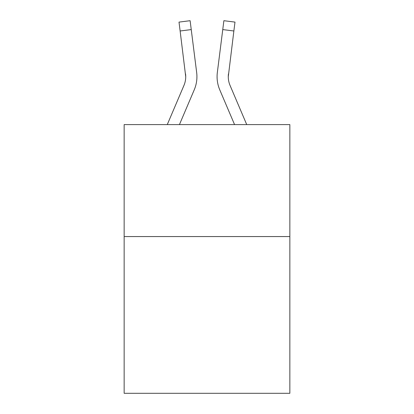 <?xml version="1.0" encoding="UTF-8"?>
<svg xmlns="http://www.w3.org/2000/svg" width="414" height="414" viewBox="0 0 414 414"><rect width="100%" height="100%" fill="white"/><g stroke="black" fill="none" stroke-linecap="round" stroke-linejoin="round"><path stroke-width="0.62" d="M289.852 236.56L289.852 393.3L124.148 393.3L124.148 124.598L289.852 124.598L289.852 236.56L124.148 236.56M194.238 89.838L179.438 124.598L194.238 89.838A33.586 33.586 0 0 0 196.66 72.471L191.242 29.585L180.131 30.988L179.008 22.102L190.119 20.7L191.242 29.585M196.883 78.308L196.924 76.828M196.49 71.125L196.66 72.471L196.49 71.125M246.728 124.598L230.06 85.45A22.392 22.392 0 0 1 228.274 76.719L233.869 30.988L222.758 29.585L223.881 20.7L234.992 22.102L233.869 30.988M219.762 89.838L234.562 124.598L219.762 89.838A33.586 33.586 0 0 1 217.34 72.471L222.758 29.585M228.3 77.775L228.274 76.719M167.272 124.598L183.94 85.45A22.392 22.392 0 0 0 185.726 76.725L180.131 30.988M183.94 85.45A22.392 22.392 0 0 0 185.55 73.873L185.726 76.719M196.924 76.662L196.883 78.318L196.924 76.662M230.06 85.45A22.392 22.392 0 0 1 228.45 73.873M217.117 78.318L217.076 76.662"/></g></svg>
